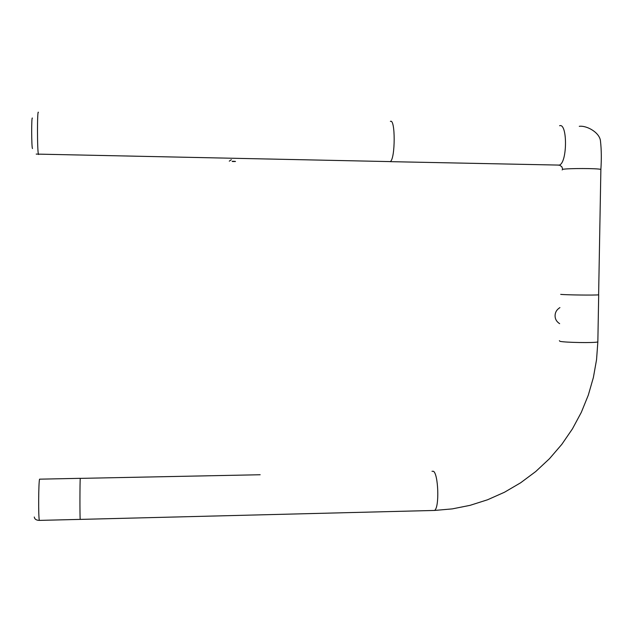 <?xml version="1.0" encoding="UTF-8"?>
<svg xmlns="http://www.w3.org/2000/svg" width="633" height="633" viewBox="0 0 633 633"><rect width="100%" height="100%" fill="white"/><g stroke="black" fill="none" stroke-linecap="round" stroke-linejoin="round"><path stroke-width="0.95" d="M559.92 307.598C556.787 309.561 555.173 312.235 555.078 315.638C555.062 319.04 556.589 321.714 559.651 323.669M559.596 125.73C567.516 122.66 567.469 162.626 559.39 165.071L561.795 166.677L562.737 169.32C568.07 168.267 597.362 168.251 600.875 169.415L600.867 169.905M232.485 161.502C230.293 160.932 240.255 161.668 232.485 161.502M211.667 475.723L80.272 478.374C79.877 481.072 79.798 516.306 80.209 519.384L39.665 520.389M80.272 478.326L39.57 479.173C38.542 481.895 38.281 517.327 39.357 520.397C36.318 520.302 34.617 519.179 34.277 517.019M598.62 294.567L598.66 294.82C595.107 295.358 565.981 294.962 560.696 294.369M559.374 340.673L559.952 341.337C565.222 342.548 594.308 343.094 597.845 341.923L597.853 341.401M562.128 169.937L562.737 169.32M558.947 165.205L557.744 165.063M432.007 471.284L433.447 471.284C438.313 473.753 439.65 507.373 434.578 510.443L433.146 510.483M390.387 121.394C395.467 118.173 395.443 159.065 390.26 161.629L389.145 161.589M32.394 118.126C31.373 115.625 31.484 147.861 32.497 148.557M38.407 112.35C37.157 108.813 37.197 151.627 38.471 154.444L38.74 154.444M80.209 519.4L434.578 510.443M434.57 510.443L452.31 508.885L470.066 505.34L487.552 499.777L504.501 492.237L520.643 482.781L535.716 471.545L549.507 458.672L561.811 444.358L572.461 428.834L581.323 412.328L588.31 395.119L593.39 377.466L596.555 359.647L597.845 341.923L598.691 294.82M260.171 474.75L212.134 475.715M598.62 294.82L600.875 169.415C601.564 159.16 601.445 149.839 600.519 141.46C600.092 132.621 586.664 125.271 579.274 126.323M36.208 154.088L390.26 161.605M390.26 161.652L559.39 165.094M231.33 159.706L229.281 161.154"/></g></svg>
